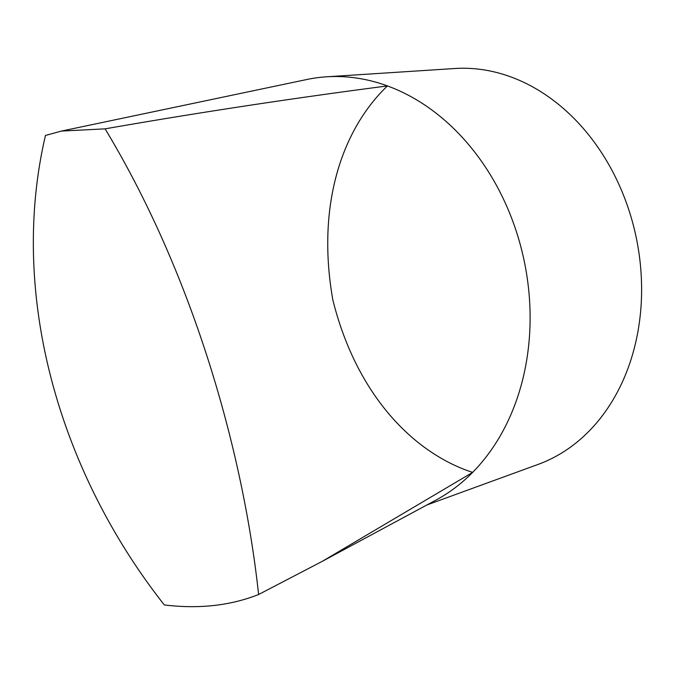<?xml version="1.0" encoding="UTF-8"?>
<svg xmlns="http://www.w3.org/2000/svg" width="674" height="674" viewBox="0 0 674 674"><rect width="100%" height="100%" fill="white"/><g stroke="black" fill="none" stroke-linecap="round" stroke-linejoin="round"><path stroke-width="1.01" d="M258.605 594.51C243.188 451.361 193.143 274.663 105.085 128.852C198.08 112.617 292.204 98.311 387.449 85.927A221.973 175.316 78.1 0 1 523.555 257.965A221.973 175.316 78.1 0 1 472.626 472.39A221.973 175.316 78.1 0 1 435.977 500.074L322.442 561.248L258.605 594.51C230.39 605.665 198.956 609.144 164.321 604.949C58.916 471.118 8.324 294.024 45.47 135.449L61.486 131.068L105.085 128.852M61.486 131.068L306.906 79.49A221.973 175.316 78.1 0 1 326.528 76.811A221.973 175.316 78.1 0 1 387.449 85.927C343.167 128.186 315.862 203.346 332.83 299.896C356.495 394.913 413.499 453.13 472.617 472.398L322.442 561.248M326.528 76.811L454.908 68.512A203.573 160.791 78.1 0 1 625.75 201.063A203.573 160.791 78.1 0 1 588.891 431.309A203.573 160.791 78.1 0 1 538.105 464.411L426.861 504.986"/></g></svg>

